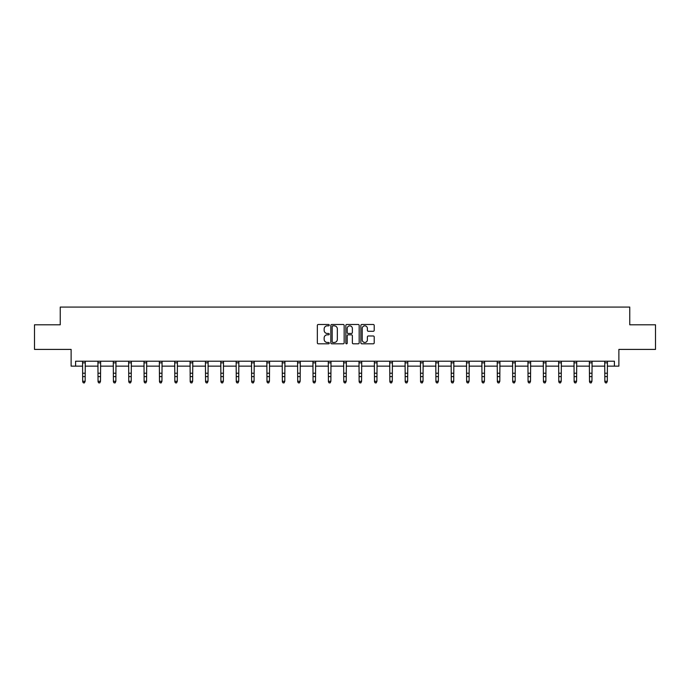 <?xml version="1.0" encoding="UTF-8"?>
<svg xmlns="http://www.w3.org/2000/svg" width="690" height="690" viewBox="0 0 690 690"><rect width="100%" height="100%" fill="white"/><g stroke="black" fill="none" stroke-linecap="round" stroke-linejoin="round"><path stroke-width="1.03" d="M329.251 325.154A0.673 0.673 0 0 0 328.569 324.481L318.306 324.481A0.966 0.966 0 0 0 317.34 325.447L317.34 342.844A0.966 0.966 0 0 0 318.306 343.81L328.569 343.81A0.673 0.673 0 0 0 329.251 343.128A0.673 0.673 0 0 0 328.569 342.456L327.241 342.456A3.096 3.096 0 0 1 324.153 339.359L324.153 337.91A3.096 3.096 0 0 1 327.241 334.822L328.569 334.822A0.673 0.673 0 0 0 329.251 334.141A0.673 0.673 0 0 0 328.569 333.468L327.241 333.468A3.096 3.096 0 0 1 324.153 330.372L324.153 328.923A3.096 3.096 0 0 1 327.241 325.835L328.569 325.835A0.673 0.673 0 0 0 329.251 325.154M75.598 366.14L75.598 361.215L614.402 361.215L614.402 366.14L618.878 366.14L618.878 349.407L655.5 349.407L655.5 324.792L629.754 324.792L629.754 307.076L60.246 307.076L60.246 324.792L34.5 324.792L34.5 349.407L71.122 349.407L71.122 366.14L82.688 366.14M373.238 331.295A0.966 0.966 0 0 0 374.204 330.329L374.204 325.447A0.966 0.966 0 0 0 373.238 324.481L361.836 324.481A0.966 0.966 0 0 0 360.87 325.447L360.87 342.844A0.966 0.966 0 0 0 361.836 343.81L373.238 343.81A0.966 0.966 0 0 0 374.204 342.844L374.204 336.944A0.966 0.966 0 0 0 373.238 335.978L368.356 335.978A0.966 0.966 0 0 0 367.39 336.944L367.39 339.868A2.588 2.588 0 0 1 364.812 342.456A2.588 2.588 0 0 1 362.224 339.868L362.224 328.423A2.588 2.588 0 0 1 364.812 325.835A2.588 2.588 0 0 1 367.39 328.423L367.39 330.329A0.966 0.966 0 0 0 368.356 331.295L373.238 331.295M344.155 325.447A0.966 0.966 0 0 0 343.189 324.481L331.787 324.481A0.966 0.966 0 0 0 330.821 325.447L330.821 342.844A0.966 0.966 0 0 0 331.787 343.81L343.189 343.81A0.966 0.966 0 0 0 344.155 342.844L344.155 325.447M346.811 324.481L358.214 324.481A0.966 0.966 0 0 1 359.18 325.447L359.18 342.844A0.966 0.966 0 0 1 358.214 343.81L353.332 343.81A0.966 0.966 0 0 1 352.366 342.844L352.366 335.788A0.966 0.966 0 0 0 351.4 334.822L348.165 334.822A0.966 0.966 0 0 0 347.199 335.788L347.199 343.128A0.673 0.673 0 0 1 346.518 343.81A0.673 0.673 0 0 1 345.845 343.128L345.845 325.447A0.966 0.966 0 0 1 346.811 324.481M85.155 366.14L98.049 366.14M100.507 366.14L113.401 366.14M115.868 366.14L128.763 366.14M131.221 366.14L144.124 366.14M146.582 366.14L159.476 366.14M161.943 366.14L174.837 366.14M177.296 366.14L190.19 366.14M192.657 366.14L205.551 366.14M208.009 366.14L220.912 366.14M223.37 366.14L236.265 366.14M238.731 366.14L251.626 366.14M254.084 366.14L266.978 366.14M269.445 366.14L282.339 366.14M284.798 366.14L297.701 366.14M300.159 366.14L313.053 366.14M315.511 366.14L328.414 366.14M330.872 366.14L343.767 366.14M346.233 366.14L359.128 366.14M361.586 366.14L374.489 366.14M376.947 366.14L389.841 366.14M392.3 366.14L405.203 366.14M407.661 366.14L420.555 366.14M423.022 366.14L435.916 366.14M438.374 366.14L451.269 366.14M453.735 366.14L466.63 366.14M469.088 366.14L481.991 366.14M484.449 366.14L497.343 366.14M499.81 366.14L512.705 366.14M515.163 366.14L528.057 366.14M530.524 366.14L543.418 366.14M545.876 366.14L558.779 366.14M561.237 366.14L574.132 366.14M576.599 366.14L589.493 366.14M591.951 366.14L604.845 366.14M607.312 366.14L614.402 366.14M332.847 325.835A0.673 0.673 0 0 0 332.175 326.508L332.175 341.774A0.673 0.673 0 0 0 332.847 342.456L334.253 342.456A3.096 3.096 0 0 0 337.341 339.359L337.341 328.923A3.096 3.096 0 0 0 334.253 325.835L332.847 325.835M352.366 328.466A2.588 2.588 0 0 0 349.787 325.878A2.588 2.588 0 0 0 347.199 328.466L347.199 332.502A0.966 0.966 0 0 0 348.165 333.468L351.4 333.468A0.966 0.966 0 0 0 352.366 332.502L352.366 328.466M82.567 361.215L82.688 381.294L85.155 381.294L84.413 382.924L83.43 382.709L84.413 382.924M84.413 382.709L85.155 381.294L85.275 361.215M83.43 382.924L82.688 381.846L83.43 382.709M97.92 361.215L98.049 381.294L100.507 381.294L99.774 382.924L98.782 382.709L99.774 382.924M99.774 382.709L100.507 381.294L100.637 361.215M98.782 382.924L98.049 381.846L98.782 382.709M113.281 361.215L113.401 381.294L115.868 381.294L115.126 382.924L114.143 382.709L115.126 382.924M115.126 382.709L115.868 381.294L115.989 361.215M114.143 382.924L113.401 381.846L114.143 382.709M128.642 361.215L128.763 381.294L131.221 381.294L130.488 382.924L129.504 382.709L130.488 382.924M130.488 382.709L131.221 381.294L131.35 361.215M129.504 382.924L128.763 381.846L129.504 382.709M143.994 361.215L144.124 381.294L146.582 381.294L145.84 382.924L144.857 382.709L145.84 382.924M145.84 382.709L146.582 381.294L146.703 361.215M144.857 382.924L144.124 381.846L144.857 382.709M159.356 361.215L159.476 381.294L161.943 381.294L161.201 382.924L160.218 382.709L161.201 382.924M161.201 382.709L161.943 381.294L162.064 361.215M160.218 382.924L159.476 381.846L160.218 382.709M174.708 361.215L174.837 381.294L177.296 381.294L176.562 382.924L175.571 382.709L176.562 382.924M176.562 382.709L177.296 381.294L177.425 361.215M175.571 382.924L174.837 381.846L175.571 382.709M190.069 361.215L190.19 381.294L192.657 381.294L191.915 382.924L190.932 382.709L191.915 382.924M191.915 382.709L192.657 381.294L192.777 361.215M190.932 382.924L190.19 381.846L190.932 382.709M205.422 361.215L205.551 381.294L208.009 381.294L207.276 382.924L206.293 382.709L207.276 382.924M207.276 382.709L208.009 381.294L208.138 361.215M206.293 382.924L205.551 381.846L206.293 382.709M220.783 361.215L220.912 381.294L223.37 381.294L222.629 382.924L221.645 382.709L222.629 382.924M222.629 382.709L223.37 381.294L223.491 361.215M221.645 382.924L220.912 381.846L221.645 382.709M236.144 361.215L236.265 381.294L238.731 381.294L237.99 382.924L237.006 382.709L237.99 382.924M237.99 382.709L238.731 381.294L238.852 361.215M237.006 382.924L236.265 381.846L237.006 382.709M251.496 361.215L251.626 381.294L254.084 381.294L253.342 382.924L252.359 382.709L253.342 382.924M253.342 382.709L254.084 381.294L254.213 361.215M252.359 382.924L251.626 381.846L252.359 382.709M266.858 361.215L266.978 381.294L269.445 381.294L268.703 382.924L267.72 382.709L268.703 382.924M268.703 382.709L269.445 381.294L269.566 361.215M267.72 382.924L266.978 381.846L267.72 382.709M282.21 361.215L282.339 381.294L284.798 381.294L284.064 382.924L283.081 382.709L284.064 382.924M284.064 382.709L284.798 381.294L284.927 361.215M283.081 382.924L282.339 381.846L283.081 382.709M297.571 361.215L297.701 381.294L300.159 381.294L299.417 382.924L298.434 382.709L299.417 382.924M299.417 382.709L300.159 381.294L300.279 361.215M298.434 382.924L297.701 381.846L298.434 382.709M312.932 361.215L313.053 381.294L315.511 381.294L314.778 382.924L313.795 382.709L314.778 382.924M314.778 382.709L315.511 381.294L315.64 361.215M313.795 382.924L313.053 381.846L313.795 382.709M328.285 361.215L328.414 381.294L330.872 381.294L330.13 382.924L329.147 382.709L330.13 382.924M330.13 382.709L330.872 381.294L331.002 361.215M329.147 382.924L328.414 381.846L329.147 382.709M343.646 361.215L343.767 381.294L346.233 381.294L345.492 382.924L344.508 382.709L345.492 382.924M345.492 382.709L346.233 381.294L346.354 361.215M344.508 382.924L343.767 381.846L344.508 382.709M358.998 361.215L359.128 381.294L361.586 381.294L360.853 382.924L359.87 382.709L360.853 382.924M360.853 382.709L361.586 381.294L361.715 361.215M359.87 382.924L359.128 381.846L359.87 382.709M374.36 361.215L374.489 381.294L376.947 381.294L376.205 382.924L375.222 382.709L376.205 382.924M376.205 382.709L376.947 381.294L377.068 361.215M375.222 382.924L374.489 381.846L375.222 382.709M389.721 361.215L389.841 381.294L392.3 381.294L391.566 382.924L390.583 382.709L391.566 382.924M391.566 382.709L392.3 381.294L392.429 361.215M390.583 382.924L389.841 381.846L390.583 382.709M405.073 361.215L405.203 381.294L407.661 381.294L406.919 382.924L405.936 382.709L406.919 382.924M406.919 382.709L407.661 381.294L407.79 361.215M405.936 382.924L405.203 381.846L405.936 382.709M420.434 361.215L420.555 381.294L423.022 381.294L422.28 382.924L421.297 382.709L422.28 382.924M422.28 382.709L423.022 381.294L423.143 361.215M421.297 382.924L420.555 381.846L421.297 382.709M435.787 361.215L435.916 381.294L438.374 381.294L437.641 382.924L436.658 382.709L437.641 382.924M437.641 382.709L438.374 381.294L438.504 361.215M436.658 382.924L435.916 381.846L436.658 382.709M451.148 361.215L451.269 381.294L453.735 381.294L452.994 382.924L452.01 382.709L452.994 382.924M452.994 382.709L453.735 381.294L453.856 361.215M452.01 382.924L451.269 381.846L452.01 382.709M466.509 361.215L466.63 381.294L469.088 381.294L468.355 382.924L467.372 382.709L468.355 382.924M468.355 382.709L469.088 381.294L469.217 361.215M467.372 382.924L466.63 381.846L467.372 382.709M481.861 361.215L481.991 381.294L484.449 381.294L483.707 382.924L482.724 382.709L483.707 382.924M483.707 382.709L484.449 381.294L484.578 361.215M482.724 382.924L481.991 381.846L482.724 382.709M497.223 361.215L497.343 381.294L499.81 381.294L499.068 382.924L498.085 382.709L499.068 382.924M499.068 382.709L499.81 381.294L499.931 361.215M498.085 382.924L497.343 381.846L498.085 382.709M512.575 361.215L512.705 381.294L515.163 381.294L514.43 382.924L513.438 382.709L514.43 382.924M514.43 382.709L515.163 381.294L515.292 361.215M513.438 382.924L512.705 381.846L513.438 382.709M527.936 361.215L528.057 381.294L530.524 381.294L529.782 382.924L528.799 382.709L529.782 382.924M529.782 382.709L530.524 381.294L530.644 361.215M528.799 382.924L528.057 381.846L528.799 382.709M543.297 361.215L543.418 381.294L545.876 381.294L545.143 382.924L544.16 382.709L545.143 382.924M545.143 382.709L545.876 381.294L546.006 361.215M544.16 382.924L543.418 381.846L544.16 382.709M558.65 361.215L558.779 381.294L561.237 381.294L560.496 382.924L559.512 382.709L560.496 382.924M560.496 382.709L561.237 381.294L561.358 361.215M559.512 382.924L558.779 381.846L559.512 382.709M574.011 361.215L574.132 381.294L576.599 381.294L575.857 382.924L574.874 382.709L575.857 382.924M575.857 382.709L576.599 381.294L576.719 361.215M574.874 382.924L574.132 381.846L574.874 382.709M589.364 361.215L589.493 381.294L591.951 381.294L591.218 382.924L590.226 382.709L591.218 382.924M591.218 382.709L591.951 381.294L592.08 361.215M590.226 382.924L589.493 381.846L590.226 382.709M604.725 361.215L604.845 381.294L607.312 381.294L606.57 382.924L605.587 382.709L606.57 382.924M606.57 382.709L607.312 381.294L607.433 361.215M605.587 382.924L604.845 381.846L605.587 382.709M85.267 361.241L82.576 361.241M85.155 373.23L82.688 373.23M85.155 376.602L82.688 376.602M85.155 362.837L82.688 362.837M100.628 361.241L97.928 361.241M100.507 373.23L98.049 373.23M100.507 376.602L98.049 376.602M100.507 362.837L98.049 362.837M115.98 361.241L113.289 361.241M115.868 373.23L113.401 373.23M115.868 376.602L113.401 376.602M115.868 362.837L113.401 362.837M131.341 361.241L128.642 361.241M131.221 373.23L128.763 373.23M131.221 376.602L128.763 376.602M131.221 362.837L128.763 362.837M146.694 361.241L144.003 361.241M146.582 373.23L144.124 373.23M146.582 376.602L144.124 376.602M146.582 362.837L144.124 362.837M162.055 361.241L159.364 361.241M161.943 373.23L159.476 373.23M161.943 376.602L159.476 376.602M161.943 362.837L159.476 362.837M177.416 361.241L174.717 361.241M177.296 373.23L174.837 373.23M177.296 376.602L174.837 376.602M177.296 362.837L174.837 362.837M192.769 361.241L190.078 361.241M192.657 373.23L190.19 373.23M192.657 376.602L190.19 376.602M192.657 362.837L190.19 362.837M208.13 361.241L205.43 361.241M208.009 373.23L205.551 373.23M208.009 376.602L205.551 376.602M208.009 362.837L205.551 362.837M223.482 361.241L220.791 361.241M223.37 373.23L220.912 373.23M223.37 376.602L220.912 376.602M223.37 362.837L220.912 362.837M238.844 361.241L236.153 361.241M238.731 373.23L236.265 373.23M238.731 376.602L236.265 376.602M238.731 362.837L236.265 362.837M254.205 361.241L251.505 361.241M254.084 373.23L251.626 373.23M254.084 376.602L251.626 376.602M254.084 362.837L251.626 362.837M269.557 361.241L266.866 361.241M269.445 373.23L266.978 373.23M269.445 376.602L266.978 376.602M269.445 362.837L266.978 362.837M284.918 361.241L282.219 361.241M284.798 373.23L282.339 373.23M284.798 376.602L282.339 376.602M284.798 362.837L282.339 362.837M300.271 361.241L297.58 361.241M300.159 373.23L297.701 373.23M300.159 376.602L297.701 376.602M300.159 362.837L297.701 362.837M315.632 361.241L312.941 361.241M315.511 373.23L313.053 373.23M315.511 376.602L313.053 376.602M315.511 362.837L313.053 362.837M330.993 361.241L328.293 361.241M330.872 373.23L328.414 373.23M330.872 376.602L328.414 376.602M330.872 362.837L328.414 362.837M346.346 361.241L343.655 361.241M346.233 373.23L343.767 373.23M346.233 376.602L343.767 376.602M346.233 362.837L343.767 362.837M361.707 361.241L359.007 361.241M361.586 373.23L359.128 373.23M361.586 376.602L359.128 376.602M361.586 362.837L359.128 362.837M377.059 361.241L374.368 361.241M376.947 373.23L374.489 373.23M376.947 376.602L374.489 376.602M376.947 362.837L374.489 362.837M392.42 361.241L389.729 361.241M392.3 373.23L389.841 373.23M392.3 376.602L389.841 376.602M392.3 362.837L389.841 362.837M407.781 361.241L405.082 361.241M407.661 373.23L405.203 373.23M407.661 376.602L405.203 376.602M407.661 362.837L405.203 362.837M423.134 361.241L420.443 361.241M423.022 373.23L420.555 373.23M423.022 376.602L420.555 376.602M423.022 362.837L420.555 362.837M438.495 361.241L435.795 361.241M438.374 373.23L435.916 373.23M438.374 376.602L435.916 376.602M438.374 362.837L435.916 362.837M453.848 361.241L451.157 361.241M453.735 373.23L451.269 373.23M453.735 376.602L451.269 376.602M453.735 362.837L451.269 362.837M469.209 361.241L466.518 361.241M469.088 373.23L466.63 373.23M469.088 376.602L466.63 376.602M469.088 362.837L466.63 362.837M484.57 361.241L481.87 361.241M484.449 373.23L481.991 373.23M484.449 376.602L481.991 376.602M484.449 362.837L481.991 362.837M499.922 361.241L497.231 361.241M499.81 373.23L497.343 373.23M499.81 376.602L497.343 376.602M499.81 362.837L497.343 362.837M515.283 361.241L512.584 361.241M515.163 373.23L512.705 373.23M515.163 376.602L512.705 376.602M515.163 362.837L512.705 362.837M530.636 361.241L527.945 361.241M530.524 373.23L528.057 373.23M530.524 376.602L528.057 376.602M530.524 362.837L528.057 362.837M545.997 361.241L543.306 361.241M545.876 373.23L543.418 373.23M545.876 376.602L543.418 376.602M545.876 362.837L543.418 362.837M561.358 361.241L558.659 361.241M561.237 373.23L558.779 373.23M561.237 376.602L558.779 376.602M561.237 362.837L558.779 362.837M576.711 361.241L574.02 361.241M576.599 373.23L574.132 373.23M576.599 376.602L574.132 376.602M576.599 362.837L574.132 362.837M592.072 361.241L589.372 361.241M591.951 373.23L589.493 373.23M591.951 376.602L589.493 376.602M591.951 362.837L589.493 362.837M607.424 361.241L604.733 361.241M607.312 373.23L604.845 373.23M607.312 376.602L604.845 376.602M607.312 362.837L604.845 362.837"/></g></svg>
